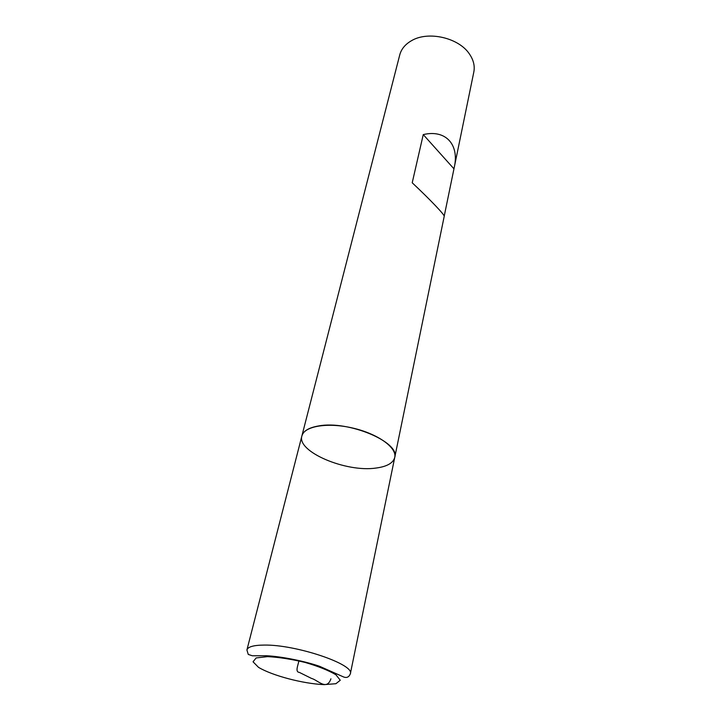 <?xml version="1.0" encoding="UTF-8"?>
<svg xmlns="http://www.w3.org/2000/svg" width="721" height="721" viewBox="0 0 721 721"><rect width="100%" height="100%" fill="white"/><g stroke="black" fill="none" stroke-linecap="round" stroke-linejoin="round"><path stroke-width="1.08" d="M473.823 72.01C474.986 66.026 473.544 60.059 469.497 54.093C458.916 37.762 428.166 30.661 411.493 40.7C405.238 44.287 401.327 49.019 399.749 54.913L301.883 435.962C296.601 451.716 346.107 472.579 376.001 468.055C386.961 466.613 393.215 463.062 394.748 457.393C397.082 447.651 377.768 433.754 352.623 428.022C327.505 422.155 304.055 426.174 301.883 435.962C303.316 430.96 308.903 427.616 318.637 425.94C348.36 420.208 400.326 442.207 394.748 457.393L444.217 216.318C444.974 215.182 430.23 199.663 412.214 182.783L423.254 134.602C445.623 129.239 459.367 144.479 454.338 166.993L473.823 72.01M444.208 216.165L454.338 166.993M453.933 168.804L423.254 134.602M298.864 660.887C298.079 665.465 294.88 672.017 299.368 672.405L311.472 678.407C317.853 680.029 326.613 691.088 330.93 678.822M350.334 673.838C348.991 677.118 346.747 678.155 343.584 676.956L319.664 666.339C306.299 661.635 282.533 656.516 266.265 655.731L252.368 655.786L248.267 654.434L246.915 649.963C247.889 646.8 253.585 645.178 264.012 645.079C295.853 644.385 355.092 664.483 350.334 673.838L394.748 457.393M267.527 656.633L256.135 657.949L253.044 661.797L258.497 667.331C272.313 675.649 303.072 683.742 324.062 684.635L335.905 683.715L340.267 680.245L335.941 674.793C328.695 670.467 318.457 666.357 305.217 662.464C291.356 659.147 278.793 657.201 267.527 656.633M246.915 649.963L301.883 435.962"/></g></svg>
